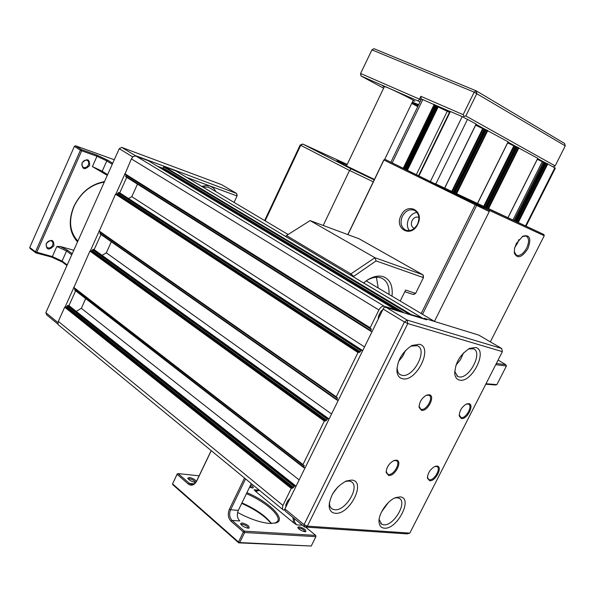 <?xml version="1.0" encoding="UTF-8"?>
<svg xmlns="http://www.w3.org/2000/svg" width="595" height="595" viewBox="0 0 595 595"><rect width="100%" height="100%" fill="white"/><g stroke="black" fill="none" stroke-linecap="round" stroke-linejoin="round"><path stroke-width="0.89" d="M282.781 509.521L58.622 325.049L57.968 323.725L58.176 321.702L64.691 307.191L66.276 307.035L67.927 305.369L69.102 305.763M76.249 311.408L81.344 308.307L85.71 298.645M303.599 467.484L74.687 290.1L74.963 288.739M302.914 465.022L73.75 287.801L89.919 251.083L91.496 250.993L93.14 249.335L94.27 249.729M102.08 255.344L106.327 252.83L111.325 241.771M336.837 399.944L100.034 233.85L100.354 232.295M336.22 397.326L99.134 231.44L115.527 194.149L117.081 194.119L118.725 192.475L119.811 192.877M128.542 198.537L131.8 196.662L137.46 184.145M370.7 331.177L125.753 176.767L126.095 174.997M124.89 174.246L370.172 328.41L124.89 174.246L131.376 158.91C132.618 156.634 134.239 155.734 136.233 156.202L148.125 160.628M161.096 168.437L163.045 167.983L164.138 166.526L175.956 170.988M378.338 318.243L378.561 316.005L380.622 311.825L382.369 310.04M410.721 314.911L411.294 314.569L422.115 317.901L423.112 318.719M371.816 331.512L370.782 331.237L371.213 328.73L370.224 328.447L370.164 327.763L378.903 309.965C380.48 307.199 382.258 305.949 384.244 306.239L395.735 309.779L395.846 310.337M338.027 400.249L336.934 400.033L337.387 397.646L336.316 397.415L336.264 396.783L357.997 352.53L359.603 352.285L361.507 350.18L362.504 350.448M304.841 467.752L303.695 467.603L304.164 465.32L303.019 465.141L302.974 464.561L324.32 421.096L325.948 420.769L327.86 418.649L328.886 418.843L94.166 249.632L100.979 234.512M284.886 510.183L283.19 509.863L282.476 509.045L282.722 505.824L291.245 488.443L292.904 488.026L294.815 485.892L295.864 486.011L68.983 305.629M285.786 506.501L285.912 504.523L287.868 500.544L289.624 498.699M81.344 308.307L298.935 479.756M106.327 252.83L331.341 413.837M131.8 196.662L364.318 346.766M65.175 306.812L73.728 287.787L302.967 465.104M90.403 250.711L99.082 231.41M116.003 193.784L124.816 174.194M132.358 157.43L133.154 156.745M126.705 177.362L119.744 192.825M75.625 290.829L68.968 305.622M134.686 156.083L135.05 155.488L177.109 171.055L177.198 171.732M162.837 168.236L157.526 166.288M178.664 172.61L178.887 172.119L179.437 173.071M234.036 202.382L237.152 195.725L236.669 193.487L177.109 171.055M83.456 303.629L85.643 298.586M133.979 191.85L136.493 186.294M237.152 195.725L234.051 202.389M132.625 156.835L119.231 148.698L121.64 147.374L221.437 184.576L236.669 193.487L237.033 195.941L210.258 186.094L213.635 188.221L215.97 191.65M119.231 148.698L45.845 312.665L46.648 314.844L58.139 324.305M210.295 188.28L208.235 187.187L202.627 186.904M201.794 186.413L206.197 185.476L210.258 186.094L186.815 177.474M45.845 312.665L57.953 322.609M121.64 147.374L135.05 155.488M135.913 187.559L134.82 189.991M85.449 299.218L84.386 301.576M112.247 164.302L106.817 160.895L96.985 156.277L81.694 150.803L36.697 252.406L35.841 252.89L30.129 248.502L29.75 247.461L35.462 251.841L35.841 252.89L51.49 257.055L52.345 256.579L62.073 261.064L67.205 264.939M114.277 159.75L75.505 145.782L81.575 149.613L81.694 150.803L80.444 150.215L35.462 251.841L52.345 256.579L56.83 246.494L60.221 246.486L67.674 250.354L72.218 253.723M66.945 265.511L62.43 262.097L51.49 257.055M107.293 175.354L92.396 166.6L96.985 156.277L96.859 155.102L81.575 149.613L80.444 150.215L74.39 146.385L29.75 247.461M75.505 145.782L74.39 146.385M96.859 155.102L107.911 160.293L112.7 163.283M77.975 240.878L77.424 240.618M77.521 241.882C69.318 232.779 68.075 220.99 73.795 206.525C80.779 192.416 91.013 184.108 104.497 181.616M104.274 182.115C91.005 184.42 80.92 192.52 74.025 206.413C68.41 220.663 69.697 232.214 77.886 241.072M92.396 166.6L102.214 171.204L107.606 174.655M71.727 254.824L66.573 251.001L56.83 246.494M53.922 245.787C48.857 250.733 46.284 250.026 46.202 243.667C51.304 238.721 53.87 239.435 53.922 245.787M46.469 243.511L46.165 245.913L47.362 247.639C49.497 248.465 51.274 247.661 52.702 245.229L53 242.812L51.795 241.087C49.668 240.268 47.89 241.072 46.469 243.511M89.614 165.529C84.542 170.423 82.013 169.538 82.036 162.889C87.138 158.002 89.666 158.88 89.614 165.529M82.259 162.822C81.515 164.867 81.879 166.384 83.359 167.359C85.405 168.065 87.078 167.262 88.38 164.956C89.138 162.896 88.767 161.379 87.272 160.405C85.234 159.705 83.568 160.509 82.259 162.822M73.787 250.235L60.221 246.486M396.374 460.136C402.994 460.731 394.968 476.64 388.669 475.45L386.17 472.519C386.453 467.32 389.041 463.327 393.935 460.523L396.374 460.136M386.162 471.247L387.613 474.163L388.483 474.431C393.704 475.479 401.045 462.642 396.344 460.671L393.697 460.627M429.293 394.745C435.741 395.801 427.574 411.993 421.446 410.327L419.111 407.441C419.2 402.235 421.647 398.144 426.451 395.177L429.293 394.745M419.066 406.154L420.658 409.122L421.253 409.315C426.496 410.795 433.971 397.177 428.958 395.244L426.154 395.318M468.89 403.633C474.795 404.578 466.904 420.04 461.318 418.501L459.281 416.084C459.333 410.937 461.735 406.906 466.48 403.968L468.89 403.633M459.206 414.96L461.118 417.541C465.922 418.902 473.114 405.82 468.503 404.079L466.205 404.094M437.094 466.071C443.156 466.599 435.399 481.809 429.642 480.701L427.455 478.231C427.686 473.107 430.207 469.157 435.019 466.383L437.094 466.071M427.418 477.116L428.705 479.496L429.456 479.726C434.246 480.708 441.312 468.332 436.968 466.554L434.781 466.48M284.551 509.603L383.805 307.712L284.551 509.603L285.637 511.44L304.558 527.014L307.347 526.151L409.814 533.113L407.159 533.879L304.558 527.014L304.038 524.664L404.421 321.984L383.373 309.192M423.462 318.823L424.019 318.228L426.674 319.812L386.043 307.325L383.805 307.712M386.043 307.325L407.106 320.073L501.682 348.484L478.826 335.119L424.019 318.228L423.685 318.898M409.814 533.113L502.388 351.645L407.791 323.561L404.421 321.984L407.106 320.073L407.791 323.561L307.347 526.151L304.038 524.664L285.087 509.097M501.682 348.484L502.388 351.645M475.762 347.502C488.413 350.418 471.389 383.879 459.295 380.019C456.908 379.372 455.42 377.528 454.848 374.471C454.766 363.545 459.69 354.843 469.619 348.358L475.762 347.502M454.684 371.429L457.8 376.464L458.611 376.754C468.711 380.071 483.438 352.418 473.449 348.811L468.518 348.938M400.108 496.907C413.585 497.651 397.215 529.833 384.288 528.159C381.239 527.854 379.506 525.935 379.075 522.388C377.966 514.385 387.382 500.417 395.764 497.599L400.108 496.907M379.149 519.398L381.678 524.24L383.686 524.812C393.697 526.255 407.82 502.068 399.156 498.283L397.378 497.755L394.894 497.956M351.764 480.068C366.758 481.117 349.637 515.263 335.208 513.262C331.512 512.838 329.489 510.443 329.124 506.077C330.099 495.114 335.796 486.755 346.238 480.998L351.764 480.068M329.347 502.626L329.697 505.564L330.701 507.639L332.293 509.045L334.621 509.729C345.762 511.432 360.644 485.929 350.998 481.623L348.945 480.998L345.375 481.377M419.49 344.267C433.718 347.413 415.987 382.778 402.324 378.68C399.305 377.892 397.512 375.557 396.947 371.682C397.051 360.689 402.079 351.942 412.052 345.45L419.49 344.267M396.917 368.097L398.181 372.693L399.773 374.389L401.662 375.222C412.967 378.732 428.355 349.86 417.333 345.732L410.9 346.074M398.553 361.433L402.711 356.323L405.559 350.396M332.575 493.954L337.982 486.792M455.948 365.211L460.545 359.544L463.52 352.887M381.611 511.767L388.409 502.515M350.329 275.031L350.886 273.886L374.954 257.717L376.092 260.915L353.177 276.727M400.204 301.055L405.626 290.062L415.63 293.395L423.432 277.627L376.092 260.915M359.068 238.766L310.077 220.604L374.954 257.717L422.844 274.771L423.424 276.102M285.853 236.557L286.493 235.538L350.886 273.886L353.452 276.162M414.127 294.265L413.109 294.458L404.808 291.714M363.515 282.893L368.052 279.62C373.779 276.251 378.911 275.292 383.448 276.742C390.179 279.524 393.035 286.009 392.008 296.184M388.989 294.399C389.457 286.292 387.077 280.907 381.841 278.244L380.874 277.865C376.672 276.534 371.92 277.426 366.624 280.543L366.542 280.587M310.077 220.604L286.493 235.538L285.972 236.632M376.427 277.27L378.212 287.995M417.697 224.352C411.249 238.372 393.927 228.926 401.037 215.531C407.24 201.623 424.852 210.667 417.697 224.352M402.399 216.186C399.959 222.366 400.926 226.955 405.307 229.953C410.141 231.715 414.224 229.796 417.541 224.196C419.966 218.075 419.044 213.501 414.774 210.474C409.866 208.607 405.738 210.511 402.399 216.186M416.998 212.356C413.458 212.884 410.691 215.026 408.713 218.782C406.727 223.326 406.95 227.275 409.375 230.637M418.88 217.472L418.85 217.45C416.165 216.439 413.912 217.472 412.082 220.567C410.751 223.936 411.279 226.442 413.674 228.086L414.343 228.354M421.186 313.513L475.085 205.044L476.179 204.308L488.926 210.191L384.995 159.348L476.179 204.308L476.506 205.729L422.524 314.309M434.439 321.389L489.254 211.589L383.924 160.018L347.949 234.608M347.822 234.564L383.812 159.943L384.995 159.348L383.812 159.943M488.926 210.191L489.254 211.589M527.884 248.628C521.956 257.568 517.464 259.093 514.4 253.195L514.489 248.673L516.281 243.571L522.819 236.185C529.855 234.341 531.551 238.491 527.884 248.628M514.229 251.811L516.549 255.374C520.067 256.125 523.444 253.686 526.672 248.048C529.334 241.994 529.156 237.993 526.129 236.044L522.291 236.498M514.839 247.245L517.419 243.37L518.84 239.636M543.927 234.519L434.841 183.505L451.731 191.828L543.927 234.519L544.224 235.746L488.934 210.221M490.339 341.85L544.224 235.746M438.299 106.498L421.089 98.852L420.851 96.316L463.148 114.649L464.018 116.278L463.401 117.133M449.478 112.351L438.195 106.981M435.808 105.256L450.028 111.488M476.126 124.005L462.196 116.598L450.296 111.451M483.058 128.773L475.658 125.195M508.1 141.796L483.356 128.401M514.325 146.117L507.654 142.897M537.746 158.292L514.601 145.775M543.361 162.204L537.322 159.319M526.203 225.869L555.366 168.117L544.633 162.331L543.533 161.862L514.221 220.314M513.061 219.771L542.253 161.714M483.757 206.182L513.797 145.879M451.746 191.345L482.671 128.609M416.433 174.469L447.195 111.362M245.579 478.908L230.629 509.766C228.963 514.02 229.439 517.568 232.065 520.424L244.441 531.164L315.692 535.396L315.893 536.66L244.634 532.518L239.733 542.558L238.736 542.871L172.84 484.717L172.565 483.861L238.498 542L239.733 542.558L311.23 546.031L315.893 536.66L315.692 535.396L305.577 527.081M311.23 546.031L238.736 542.871L238.498 542L243.392 531.967L244.441 531.164L244.634 532.518L243.392 531.967L231.016 521.205C228.064 518 227.528 513.998 229.402 509.216L244.508 478.023M211.247 450.653L196.707 481.08C194.297 485.23 191.508 486.234 188.347 484.092L177.102 474.319L172.565 483.861L177.221 473.925L178.128 473.59L189.374 483.356L191.367 484.323C193.598 484.553 195.413 483.341 196.804 480.678L211.18 450.601M199.124 475.822L178.128 473.59L177.221 473.925M259.375 490.265L255.768 491.529L254.11 489.745L256.088 490.667L259.056 489.997M271.127 523.503C264.968 516.11 255.166 509.409 241.711 503.4M241.957 502.887C255.917 509.134 265.757 516.006 271.476 523.503M246.925 492.66C269.528 502.076 287.162 519.889 275.901 522.931L269.535 523.436C260.327 522.581 249.677 518.914 237.598 512.436M275.039 523.161L277.56 521.354C281.68 515.887 265.251 501.563 246.427 493.671M231.016 521.205L232.065 520.424L239.778 520.952C237.152 518.119 236.669 514.593 238.327 510.369L251.306 483.623M294.138 518.431L294.704 522.105L296.6 524.842L293.64 522.834L292.956 517.464M304.99 531.737C301.457 530.963 299.032 529.535 297.708 527.438L298.921 526.716C303.881 528.144 306.157 529.795 305.756 531.67L304.99 531.737C304.372 530.048 302.424 528.799 299.114 527.981L298.169 528.263M241.994 522.908C247.297 524.396 249.64 526.129 249.022 528.107L248.108 528.189C244.396 527.43 241.875 525.95 240.544 523.764L241.994 522.908M248.212 528.196C247.788 526.426 245.78 525.11 242.172 524.24L241.064 524.545M250.674 484.932C253.061 486.413 253.834 487.417 252.972 487.96L249.528 487.298M252.198 488.019L250.19 485.922M195.814 482.277L194.922 482.292C191.374 481.511 189.002 480.15 187.804 478.224L189.344 477.48C192.706 478.202 195.063 479.511 196.409 481.414M195.212 482.314C194.743 480.753 192.839 479.563 189.5 478.73L188.31 478.997M255.768 491.529L293.64 522.834M418.233 105.627L417.504 105.04L418.449 105.174M464.018 116.278L465.848 115.958L555.15 165.901L553.253 166.898M543.674 161.907L537.694 158.582M514.653 145.775L508.056 142.101M483.393 128.386L476.089 124.325M419.988 101.99L418.263 101.046L419.475 99.157L420.963 99.975M418.263 101.046L361.031 75.996L360.711 73.542L419.475 99.157L420.851 96.316M411.718 103.366L417.749 106.617M360.555 73.602L371.949 49.839L360.555 73.602L361.031 75.996L383.619 88.194M463.148 114.649L474.17 92.151L371.949 49.839L373.987 48.678L476.253 90.856L476.87 93.467L465.848 115.958M564.633 143.507L565.25 145.887L474.17 92.151L476.253 90.856L564.633 143.507M555.15 165.901L565.25 145.887M418.002 106.103L412.038 102.704M412.305 102.147L418.687 104.675M384.206 86.967L382.563 85.769L388.327 87.948C397.594 91.965 414.165 100.28 414.834 101.239L412.952 100.808M373.266 181.81L349.533 170.46L351.08 168.854L374.188 179.898M347.205 164.406L302.796 144.057L351.08 168.854M323.211 225.46L349.533 170.46L300.713 145.299L300.178 144.994L302.796 144.057L300.713 145.299L265.147 220.857M374.411 179.437L344.81 165.135L336.963 160.665L346.997 164.845M495.739 364.683L506.419 365.992L496.892 384.608L486.018 383.738M496.892 384.608L495.397 384.98L485.773 384.221M496.356 363.478L505.795 364.661L498.089 360.079M506.419 365.992L505.795 364.661M58.317 321.36L282.908 505.415M64.691 307.191L291.245 488.443M65.309 306.819L291.929 487.922M66.276 307.035L292.904 488.026M66.893 306.663L293.588 487.506M67.309 305.748L294.131 486.405M67.927 305.369L294.815 485.892M68.886 305.592L295.782 485.989M74.583 289.572L303.658 467.023M303.286 465.193L304.209 465.907M73.646 287.273L302.974 464.561M89.919 251.083L324.32 421.096M90.529 250.726L324.996 420.606M91.496 250.993L325.948 420.769M92.106 250.636L326.625 420.271M92.53 249.692L327.183 419.14M93.14 249.335L327.86 418.649M94.092 249.603L328.812 418.813M99.908 233.285L336.882 399.409M100.339 232.34L337.439 398.271M99.008 230.875L336.264 396.783M115.527 194.149L357.997 352.53M116.137 193.806L358.666 352.054M117.081 194.119L359.603 352.285M117.691 193.769L360.272 351.809M118.122 192.817L360.838 350.656M118.725 192.475L361.507 350.18M119.669 192.787L362.437 350.418M125.612 176.157L370.715 330.56M126.043 175.213L371.28 329.407M124.749 173.636L370.164 327.763M131.376 158.91L378.903 309.965M136.233 156.202L384.244 306.239M148.021 160.561L395.705 309.772M161.126 168.378L397.802 310.94M161.714 168.043L400.666 311.825M162.45 168.318L401.38 312.04M163.045 167.983L404.25 312.925M163.551 166.86L410.186 314.748M164.138 166.526L411.294 314.569M175.384 170.691L422.115 317.901M287.504 501.28L288.114 501.771M286.017 504.307L286.626 504.805M381.536 310.583L381.975 310.85M379.268 314.584L379.937 314.993M378.182 317.403L378.621 317.671M62.43 262.097L62.073 261.064L66.573 251.001L67.674 250.354M102.541 172.312L102.214 171.204L106.817 160.895L107.911 160.293M423.424 275.619L423.432 277.627L422.844 274.771L358.83 238.64M414.068 294.302L415.63 293.395L413.109 294.458M525.66 225.609L554.852 167.79M518.416 222.255L547.817 163.87M517.799 221.972L547.207 163.573M516.929 221.563L546.314 163.186M516.311 221.28L545.704 162.889M515.835 221.057L545.243 162.628M515.225 220.775L544.633 162.331M514.355 220.373L543.741 161.937M508.048 217.45L537.761 158.277M488.673 208.466L518.937 147.798M488.041 208.168L518.312 147.493M487.149 207.759L517.397 147.091M486.517 207.462L516.765 146.787M486.003 207.224L516.267 146.511M485.371 206.934L515.634 146.199M484.471 206.517L514.727 145.805M477.525 203.297L508.115 141.774M456.655 193.62L487.826 130.483M455.993 193.316L487.171 130.164M455.086 192.892L486.249 129.762M454.431 192.587L485.587 129.442M453.873 192.326L485.051 129.137M453.219 192.021L484.389 128.825M452.312 191.605L483.467 128.416M444.629 188.042L476.141 123.976M435.823 183.959L467.581 119.216M430.475 181.386L462.196 116.598M419.036 175.748L450.393 111.466M418.828 175.651L450.125 111.496M407.426 170.029L438.314 106.468M406.735 169.687L437.63 106.096M406.073 169.367L436.968 105.769M405.359 169.01L436.224 105.449M404.697 168.683L435.555 105.122M403.998 168.34L434.871 104.742M403.343 168.021L434.201 104.423M392.284 162.733L422.866 99.491M238.327 510.369L230.629 509.766L229.402 509.216M188.347 484.092L189.374 483.356L194.044 483.817M196.707 481.08L196.804 480.678M302.409 525.244L296.6 524.842M258.721 490.198L254.11 489.745M418.62 104.817C411.941 102.087 411.755 102.474 418.069 105.969L417.132 105.456M74.687 290.1L303.643 467.558M100.034 233.85L336.882 399.996M99.134 231.44L336.264 397.378M119.714 192.802L362.481 350.433M125.753 176.767L370.73 331.199M148.051 160.576L395.735 309.779M175.585 170.772L422.301 317.968M47.362 247.639L46.946 247.327M83.359 167.359L82.958 167.098M380.659 523.451L381.678 524.24M456.804 375.847L457.8 376.464M331.043 508.056L332.293 509.045M399.327 374.039L400.561 374.843M397.006 369.145L396.947 371.682M329.362 503.489L329.124 506.077M379.179 519.792L379.075 522.388M454.759 371.935L454.848 374.471M428.705 479.496L428.236 479.161M387.613 474.163L387.055 473.754M420.658 409.122L420.107 408.758M460.604 417.37L460.143 417.065M427.455 477.458L427.455 478.231M459.251 415.317L459.281 416.084M419.111 406.675L419.111 407.441M386.192 471.746L386.17 472.519M434.64 321.501L366.17 280.847M288.129 234.504L208.979 187.499M358.882 238.655L422.896 274.793M366.624 280.543L368.052 279.62M406.467 230.414L405.307 229.953M414.306 228.346L413.674 228.086M514.303 252.221L514.4 253.195M516.073 255.129L516.549 255.374M514.154 220.276L543.533 161.862M508.123 217.48L537.828 158.322M484.278 206.428L514.526 145.723M477.614 203.334L508.19 141.826M452.118 191.516L483.266 128.341M444.718 188.087L476.231 124.035M418.85 175.659L450.199 111.391M418.649 175.562L449.932 111.421M407.53 170.081L438.411 106.535M390.93 162.108L421.446 98.978M275.336 523.087L275.901 522.931M256.601 490.711L256.088 490.667M191.888 484.375L191.367 484.323M187.953 478.596L187.804 478.224M240.715 524.188L240.544 523.764M413.138 102.429L413.674 103.344M413.25 100.191L384.623 159.527M384.504 86.349L346.454 165.975M264.626 220.544L300.178 145.002"/></g></svg>
